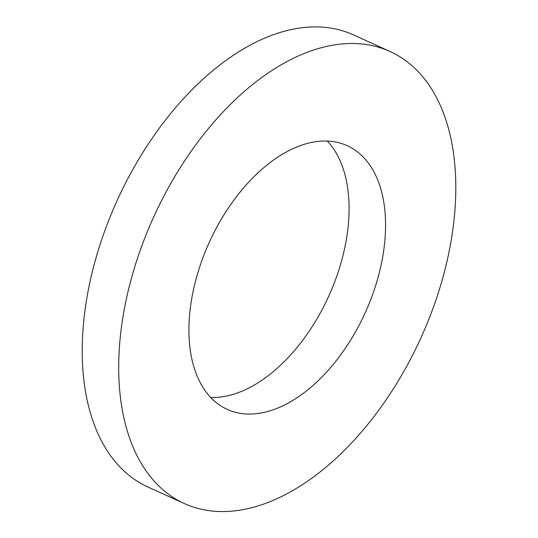 <?xml version="1.0" encoding="UTF-8"?>
<svg xmlns="http://www.w3.org/2000/svg" width="538" height="538" viewBox="0 0 538 538"><rect width="100%" height="100%" fill="white"/><g stroke="black" fill="none" stroke-linecap="round" stroke-linejoin="round"><path stroke-width="0.81" d="M390.05 51.507L353.574 34.916A248.327 146.666 114.5 0 0 273.338 34.735A248.327 146.666 114.5 0 0 95.246 260.607A248.327 146.666 114.5 0 0 147.943 487.004L184.42 503.595A248.327 146.666 114.5 0 0 420.743 338.274A248.327 146.666 114.5 0 0 390.05 51.507A248.327 146.666 114.5 0 0 309.821 51.325A248.327 146.666 114.5 0 0 131.729 277.198A248.327 146.666 114.5 0 0 184.42 503.595M210.688 397.447A144.857 85.555 114.5 0 0 328.631 296.377A144.857 85.555 114.5 0 0 327.306 141.064M300.412 145.59A144.857 85.555 114.5 0 0 196.525 277.346A144.857 85.555 114.5 0 0 227.265 409.411A144.857 85.555 114.5 0 0 365.114 312.975A144.857 85.555 114.5 0 0 347.212 145.69A144.857 85.555 114.5 0 0 300.412 145.59"/></g></svg>
